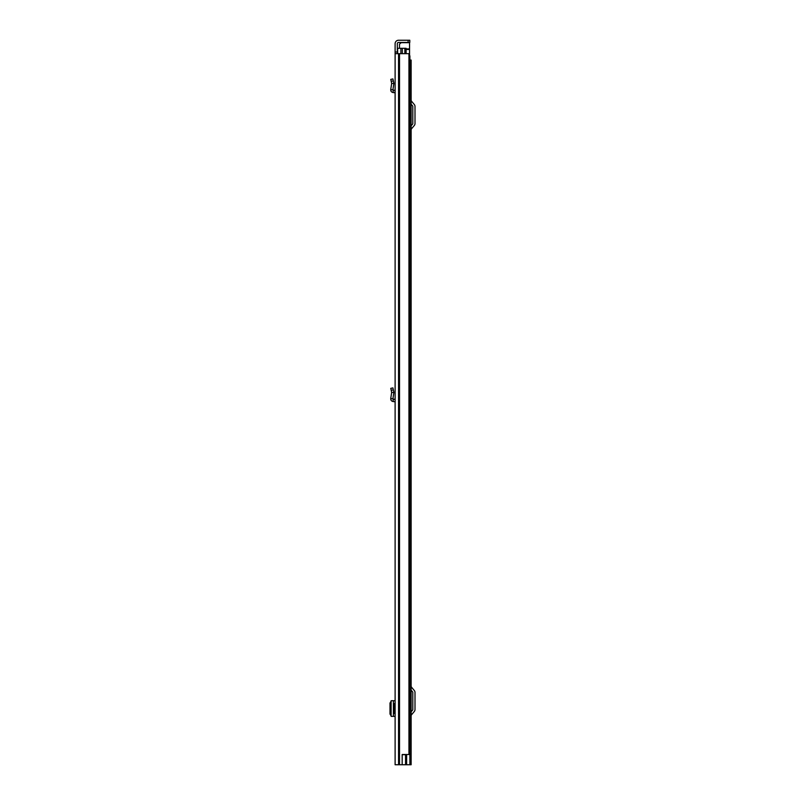 <?xml version="1.0" encoding="UTF-8"?>
<svg xmlns="http://www.w3.org/2000/svg" width="805" height="805" viewBox="0 0 805 805"><rect width="100%" height="100%" fill="white"/><g stroke="black" fill="none" stroke-linecap="round" stroke-linejoin="round"><path stroke-width="1.21" d="M395.114 80.782L395.114 90.583L392.9 89.888L393.846 83.499L391.653 83.418L393.846 83.499M395.114 716.39L395.114 713.572L394.359 713.572L394.359 703.51L395.114 703.51L395.114 700.702L391.109 700.732L391.109 716.349L395.114 716.39M395.114 53.673L395.114 764.75L402.168 764.75L402.168 754.516L408.95 754.516L408.95 53.673L395.114 53.673L395.114 51.993L397.298 51.993L397.298 43.691A1.258 1.258 0 0 1 398.555 42.434L408.115 42.434L408.115 40.25L409.795 40.25L409.795 42.434L408.115 42.434M408.115 40.25L398.555 40.25A3.441 3.441 0 0 0 395.114 43.691L395.114 51.993M397.298 51.993L397.298 53.673M402.168 754.688L405.559 754.688L405.559 764.75L402.168 764.75M408.95 53.673L408.95 754.516M409.795 42.434L409.795 40.25M391.27 700.974L390.002 703.037L390.002 714.055L391.27 716.108M395.114 92.786L393.021 92.535C391.441 92.172 390.687 91.186 390.747 89.576L392.9 89.888M390.747 89.576L391.653 83.418L390.787 79.383L392.921 78.92L393.836 83.197M395.114 401.755L395.114 399.562L392.9 398.867L393.846 392.478L391.653 392.397L393.846 392.478M394.863 401.735L393.021 401.514C391.441 401.152 390.687 400.166 390.747 398.555L392.9 398.867M390.747 398.555L391.653 392.397L390.787 388.362L392.921 387.899L393.836 392.176M411.134 764.75L411.134 60.053L411.134 764.75L405.559 764.75M411.134 60.053L409.886 60.053M411.134 711.841L412.623 710.08A0.835 0.835 0 0 0 412.814 709.537L412.814 692.451A0.835 0.835 0 0 0 412.623 691.908L411.134 690.137M411.134 715.967A2.013 2.013 0 0 1 411.607 714.669L414.293 711.479A3.019 3.019 0 0 0 414.998 709.537L414.998 692.451A3.019 3.019 0 0 0 414.293 690.509L411.607 687.309A2.013 2.013 0 0 1 411.134 686.011M411.134 125.852L412.623 124.081A0.835 0.835 0 0 0 412.814 123.547L412.814 106.451A0.835 0.835 0 0 0 412.623 105.918L411.134 104.147M411.134 129.977A2.013 2.013 0 0 1 411.607 128.679L414.293 125.489A3.019 3.019 0 0 0 414.998 123.547L414.998 106.451A3.019 3.019 0 0 0 414.293 104.509L411.607 101.319A2.013 2.013 0 0 1 411.134 100.021M405.267 53.673L405.267 48.3L397.63 48.3L397.63 53.673M409.232 55.857L409.886 55.857L409.886 764.75M405.267 48.3L406.112 48.3L406.112 53.673M410.429 764.75L410.429 754.013L409.886 754.013M402.329 48.3L402.329 53.673M409.544 55.102L409.886 56.944M409.544 55.857L409.544 42.434M401.504 42.434L399.481 44.114L399.481 48.3M399.511 53.673L399.511 764.75M398.928 53.673L398.928 764.75M398.555 53.673L398.555 764.75M393.414 700.712L393.414 716.38M394.863 92.756L395.114 90.583M393.021 92.535L393.273 90.371M391.21 81.335L393.343 80.872M393.021 401.514L393.273 399.35M391.21 390.314L393.343 389.851M406.616 754.516L406.616 764.75M400.9 48.3L400.9 53.673M404.845 48.3L404.845 53.673M406.112 49.487L409.544 49.487M409.544 48.894L406.112 48.894M400.91 42.675L409.544 42.675"/></g></svg>
